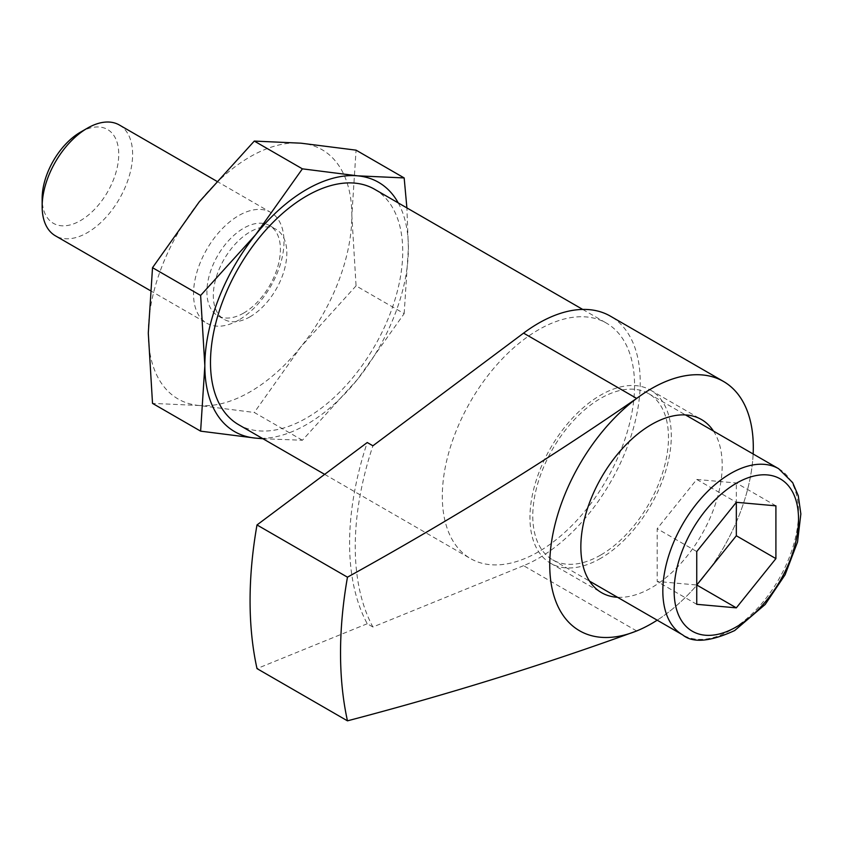 <?xml version="1.0" encoding="UTF-8"?>
<svg xmlns="http://www.w3.org/2000/svg" width="843" height="843" viewBox="0 0 843 843"><rect width="100%" height="100%" fill="white"/><g stroke="black" fill="none" stroke-linecap="round" stroke-linejoin="round"><path stroke-width="0.63" stroke-dasharray="4.21 3.16" d="M636.665 630.964L523.577 565.674A143.953 83.109 120 0 0 629.373 441.121A143.953 83.109 120 0 0 610.406 316.157M753.147 453.987A143.953 83.109 -60 0 1 657.192 620.185A143.932 83.099 -60 0 0 753.136 453.977M262.953 438.739L302.395 440.246L357.506 379.382L404.166 313.638L356.062 285.861L351.847 215.576L356.062 150.159M404.166 313.638L408.391 248.221L406.895 207.915M302.395 440.246L254.291 412.48L199.18 405.494L152.52 403.386M80.443 132.182A54.163 31.265 -60 0 1 118.747 154.29A54.163 31.265 -60 0 1 80.443 220.624A54.163 31.265 -60 0 1 42.15 198.516M119.369 125.006A63.973 36.934 -60 0 1 129.179 176.271A63.973 36.934 -60 0 1 87.387 232.647A63.973 36.934 -60 0 1 55.396 235.808M238.759 320.045A63.973 36.934 -60 0 1 206.777 323.206A63.973 36.934 -60 0 1 206.777 249.338A63.973 36.934 -60 0 1 270.751 212.404A63.973 36.934 -60 0 1 280.55 263.669A63.973 36.934 -60 0 1 238.759 320.045M243.659 313.069A51.971 30.011 -60 0 1 217.673 315.651A51.971 30.011 -60 0 1 217.673 255.629A51.971 30.011 -60 0 1 269.644 225.618A51.971 30.011 -60 0 1 277.61 267.273A51.971 30.011 -60 0 1 243.659 313.069M250.076 316.778A51.971 30.011 -60 0 1 224.08 319.349A51.971 30.011 -60 0 1 224.08 259.338A51.971 30.011 -60 0 1 276.061 229.328A51.971 30.011 -60 0 1 284.028 270.972A51.971 30.011 -60 0 1 250.076 316.778M199.18 405.494A143.932 83.099 -60 0 1 148.294 333.101A143.932 83.099 -60 0 1 199.18 201.941A143.932 83.099 -60 0 1 300.962 143.184A143.932 83.099 -60 0 1 351.847 215.576A143.932 83.099 -60 0 1 300.962 346.736A143.932 83.099 -60 0 1 199.18 405.494M538.435 551.817A135.934 78.483 -60 0 1 470.468 558.551A135.934 78.483 -60 0 1 470.468 401.584A135.934 78.483 -60 0 1 606.402 323.101A135.934 78.483 -60 0 1 627.245 432.027A135.934 78.483 -60 0 1 538.435 551.817M523.577 565.674L372.901 627.002A259.075 149.58 -60 0 1 372.901 445.789M356.062 285.861L300.962 346.736L254.291 412.48M398.233 202.91A143.932 83.099 -60 0 1 408.391 248.221A143.932 83.099 -60 0 1 357.506 379.382A143.932 83.099 -60 0 1 262.299 438.36M374.577 189.253A135.934 78.483 -60 0 1 395.42 298.19A135.934 78.483 -60 0 1 306.61 417.97A135.934 78.483 -60 0 1 238.643 424.703M372.901 627.002L367.242 623.736A259.075 149.58 -60 0 1 367.242 442.522M367.242 623.736L256.999 668.604M713.494 431.089A99.948 57.703 -60 0 1 651.523 587.719A99.948 57.703 -60 0 1 617.54 597.287M600.637 558.34A99.948 57.703 -60 0 1 550.658 563.293A99.948 57.703 -60 0 1 550.658 447.875A99.948 57.703 -60 0 1 650.606 390.172A99.948 57.703 -60 0 1 665.928 470.268A99.948 57.703 -60 0 1 600.637 558.34M600.637 555.084A95.954 55.396 -60 0 1 552.66 559.836A95.954 55.396 -60 0 1 552.65 449.034A95.954 55.396 -60 0 1 648.615 393.628A95.954 55.396 -60 0 1 663.315 470.52A95.954 55.396 -60 0 1 600.637 555.084M775.908 505.842L736.329 482.986L696.75 479.456L657.171 528.687L657.171 581.459L696.75 585M696.75 479.456L736.329 502.302L736.329 482.986M696.75 551.543L657.171 528.687M696.75 604.315L657.171 581.459M778.658 468.719A95.954 55.396 -60 0 1 793.368 545.6A95.954 55.396 -60 0 1 730.681 630.164A95.954 55.396 -60 0 1 682.704 634.916M150.117 290.498L206.777 323.206M216.619 181.161L270.751 212.404M217.673 315.651L224.08 319.349M269.644 225.618L276.061 229.328M324.66 474.367L470.468 558.551M582.724 309.434L606.402 323.101M550.658 563.293L601.544 592.671M650.606 390.172L701.492 419.551M552.66 559.836L589.552 581.133M648.615 393.628L685.507 414.935"/><path stroke-width="1.26" d="M723.494 381.447A143.953 83.109 -60 0 0 636.665 398.412C545.242 461.521 448.845 521.111 347.464 577.181L256.999 524.947L367.242 442.522L372.901 445.789L523.577 333.122A143.953 83.109 120 0 1 610.406 316.157L723.494 381.447A143.953 83.109 -60 0 1 753.147 453.987M753.136 453.977A143.932 83.099 -60 0 0 655.296 386.494A143.932 83.099 -60 0 0 549.762 562.681A143.932 83.099 -60 0 0 651.523 623.63A143.932 83.099 -60 0 0 657.182 620.185A143.953 83.109 -60 0 1 651.523 623.641A143.953 83.109 -60 0 1 636.665 630.964C545.147 664.305 448.75 694.263 347.464 720.839A399.814 230.834 -60 0 1 347.464 577.181M406.895 207.915L404.166 177.936L356.062 150.159L300.962 143.184L254.291 141.076L302.395 168.842L255.724 234.586A143.932 83.099 -60 0 1 357.506 175.829L302.395 168.842M262.299 438.36A143.932 83.099 -60 0 1 255.724 438.139L200.623 431.152L152.52 403.386L148.294 333.101L152.52 267.684L199.18 201.941L254.291 141.076M200.623 431.152L204.838 365.746A143.932 83.099 -60 0 0 255.724 438.139L262.953 438.739M200.623 295.45L255.724 234.586A143.932 83.099 -60 0 0 204.838 365.746L200.623 295.45L152.52 267.684M404.166 177.936L357.506 175.829A143.932 83.099 -60 0 1 398.233 202.91M150.117 290.498L55.396 235.808A63.973 36.934 -60 0 1 42.15 206.524L42.15 198.516A54.163 31.265 -60 0 1 80.443 132.182L87.387 128.178A63.973 36.934 -60 0 1 119.369 125.006L216.619 181.161M42.15 206.524A63.973 36.934 -60 0 1 87.387 128.178M775.908 558.614L775.908 505.842L736.329 502.302L696.75 551.543L696.75 604.315L736.329 607.856L775.908 558.614L736.329 535.758L736.329 502.302M324.66 474.367L238.643 424.703A135.934 78.483 -60 0 1 238.643 267.737A135.934 78.483 -60 0 1 374.577 189.253L582.724 309.434M347.464 720.839L256.999 668.604A399.814 230.834 -60 0 1 256.999 524.947M617.54 597.287A99.948 57.703 -60 0 1 601.544 592.671A99.948 57.703 -60 0 1 601.544 477.254A99.948 57.703 -60 0 1 701.492 419.551A99.948 57.703 -60 0 1 713.494 431.089M736.329 607.856L696.75 585L736.329 535.758M636.665 398.412L523.577 333.122M736.329 626.897A87.957 50.78 -60 0 1 682.472 550.268A87.957 50.78 -60 0 1 790.197 488.076A87.957 50.78 -60 0 1 736.329 626.897M589.552 581.133L682.704 634.916A95.954 55.396 -60 0 1 682.704 524.114A95.954 55.396 -60 0 1 778.658 468.719L685.507 414.935M682.704 634.916C692.83 643.262 710.154 641.808 734.674 630.553L765.191 604.463L785.096 574.778L797.541 541.975L800.85 513.924L798.268 495.705L792.652 482.607L778.658 468.719"/></g></svg>
